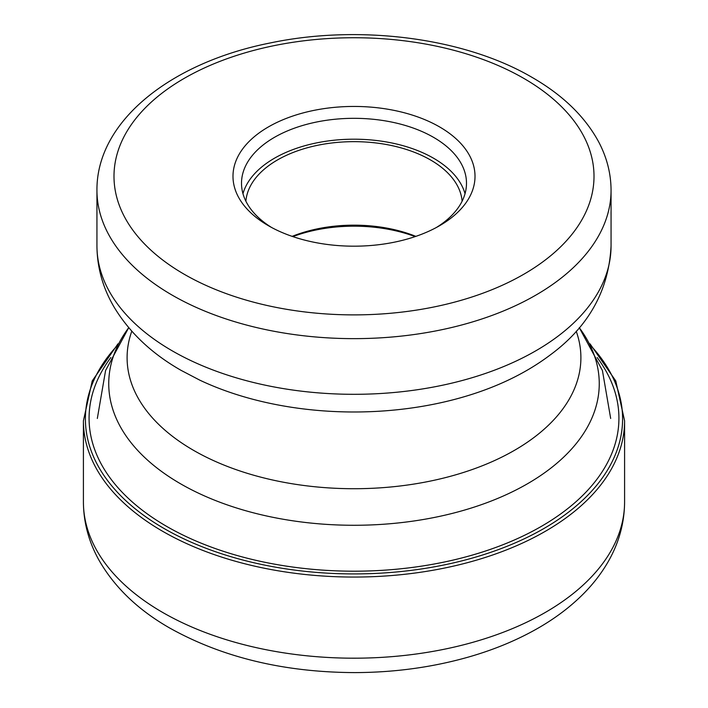 <?xml version="1.0" encoding="UTF-8"?>
<svg xmlns="http://www.w3.org/2000/svg" width="708" height="708" viewBox="0 0 708 708"><rect width="100%" height="100%" fill="white"/><g stroke="black" fill="none" stroke-linecap="round" stroke-linejoin="round"><path stroke-width="1.06" d="M439.571 126.909A121.015 69.871 180 0 1 439.571 225.719A121.015 69.871 180 0 1 268.429 225.719L268.429 225.719A121.015 69.871 180 0 1 268.429 126.909A121.015 69.871 180 0 1 439.571 126.909M415.853 236.366A108.236 62.49 0 0 0 292.147 236.366M292.864 236.605A112.492 64.95 180 0 1 415.136 236.605M245.888 201.214A108.236 62.49 180 0 1 314.936 145.866A108.236 62.49 180 0 1 430.535 159.964A108.236 62.49 180 0 1 462.112 201.214M465.032 193.709A112.492 64.95 0 0 0 433.544 158.22A112.492 64.95 0 0 0 319.467 142.335A112.492 64.95 0 0 0 242.968 193.709M271.553 227.454A112.492 64.95 180 0 1 241.508 183.275A112.492 64.95 180 0 1 310.954 123.263A112.492 64.95 180 0 1 433.544 137.343A112.492 64.95 180 0 1 466.492 183.275A112.492 64.95 180 0 1 436.447 227.454M624.589 501.972A270.589 156.22 180 0 1 457.545 646.298A270.589 156.22 180 0 1 162.663 612.438A270.589 156.22 180 0 1 83.411 501.972C83.544 522.327 88.704 541.682 98.89 560.019C114.448 587.259 138.06 609.933 169.725 628.04C222.48 657.493 284.235 672.343 355 672.6C394.586 672.458 432.349 667.299 468.289 657.112C494.37 649.67 517.99 639.802 539.169 627.527C556.161 617.65 570.967 606.367 583.604 593.658C593.817 583.365 602.269 572.241 608.969 560.285C619.243 541.868 624.447 522.433 624.589 501.972L624.589 420.835A270.589 156.22 0 0 1 457.545 565.17A270.589 156.22 0 0 1 162.663 531.301A270.589 156.22 0 0 1 83.411 420.835L83.411 501.972M591.552 346.478A268.598 155.07 180 0 1 513.433 543.647A268.598 155.07 180 0 1 164.07 528.504A268.598 155.07 180 0 1 116.448 346.478M110.82 357.558A264.925 152.955 0 0 0 166.672 526.398A264.925 152.955 0 0 0 502.866 544.762A264.925 152.955 0 0 0 597.18 357.558M184.284 274.297A240.012 138.573 0 0 0 523.716 274.297A240.012 138.573 0 0 0 523.716 78.331A240.012 138.573 0 0 0 184.284 78.331A240.012 138.573 0 0 0 184.284 274.297M611.057 190.231C610.986 173.522 606.862 157.424 598.694 141.927C584.958 116.572 562.807 95.093 532.239 77.482C464.554 37.692 359.221 24.152 270.102 42.984C171.212 62.543 96.447 121.015 96.943 190.231A257.057 148.415 0 0 0 172.23 295.174A257.057 148.415 0 0 0 452.368 327.344A257.057 148.415 0 0 0 611.057 190.231L611.057 245.897A257.057 148.415 180 0 1 452.368 383.01A257.057 148.415 180 0 1 172.23 350.841A257.057 148.415 180 0 1 96.943 245.897C97.12 267.456 102.775 287.749 113.899 306.768C129.307 332.406 151.698 353.602 181.062 370.346L199.815 380.161A243.198 140.414 180 0 0 508.185 380.161C523.584 372.886 537.593 364.487 550.231 354.956C588.587 326.751 608.862 290.395 611.057 245.897M131.794 331.211A226.905 130.998 0 0 0 193.558 450.35A226.905 130.998 0 0 0 461.696 473.024A226.905 130.998 0 0 0 576.206 331.211M579.277 327.698A245.26 141.6 180 0 1 491.662 500.866A245.26 141.6 180 0 1 180.575 483.803A245.26 141.6 180 0 1 128.723 327.698M117.979 343.814L92.226 380.939L83.411 420.835M590.021 343.814L615.774 380.939L624.589 420.835M579.277 327.689L602.42 370.496L610.677 418.472M97.323 418.472L105.581 370.496L128.723 327.689M96.943 190.231L96.943 245.897"/></g></svg>
